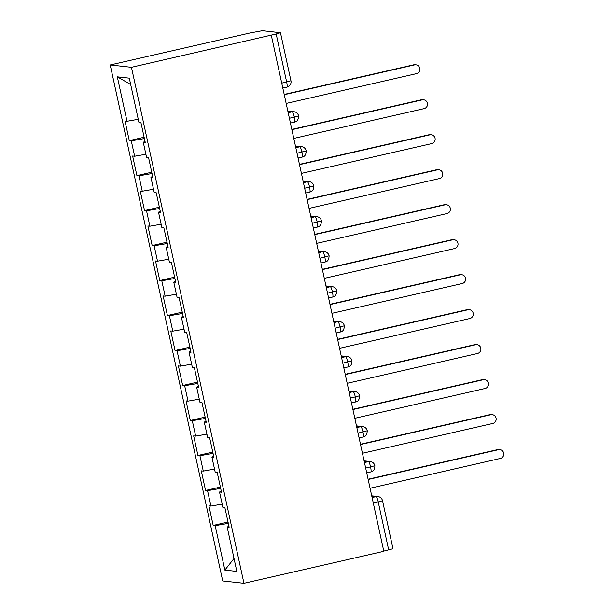 <?xml version="1.0" encoding="UTF-8"?>
<svg xmlns="http://www.w3.org/2000/svg" width="614" height="614" viewBox="0 0 614 614"><rect width="100%" height="100%" fill="white"/><g stroke="black" fill="none" stroke-linecap="round" stroke-linejoin="round"><path stroke-width="0.92" d="M281.742 83.12L286.654 81.992L276.185 33.985L280.475 32.726L262.37 30.7L250.075 32.964L110.213 64.954L222.721 580.951L243.958 583.3L131.45 67.302L110.213 64.954M213.188 525.446L215.184 525.668L224.87 570.091L236.843 571.419L227.157 526.989L229.152 527.211L224.877 507.617L222.882 507.402L219.528 492.006L221.524 492.228L217.249 472.634L215.253 472.419L211.899 457.023L213.895 457.246L209.62 437.652L207.632 437.437L204.27 422.041L206.266 422.263L201.998 402.669L200.003 402.446L196.641 387.058L198.637 387.281L194.369 367.686L192.374 367.464L189.02 352.075L191.015 352.298L186.74 332.704L184.745 332.481L181.391 317.093L183.386 317.315L179.111 297.721L177.116 297.498L173.762 282.11L175.757 282.333L171.483 262.738L169.487 262.516L166.133 247.127L168.129 247.342L163.861 227.756L161.866 227.533L158.504 212.145L160.5 212.36L156.232 192.773L154.237 192.55L150.883 177.162L152.871 177.377L148.603 157.79L146.608 157.568L143.254 142.179L145.249 142.394L140.974 122.808L138.979 122.585L129.293 78.155L117.32 76.834L127.014 121.265L125.018 121.042L129.285 140.629L131.281 140.852L134.635 156.248L132.639 156.025L136.914 175.612L138.91 175.834L142.264 191.23L140.268 191.008L144.543 210.594L146.539 210.817L149.893 226.213L147.897 225.99L152.172 245.577L154.168 245.8L157.522 261.196L155.526 260.973L159.793 280.567L161.789 280.782L165.151 296.178L163.155 295.956L167.422 315.55L169.418 315.765L172.78 331.161L170.784 330.938L175.051 350.533L177.047 350.748L180.401 366.144L178.405 365.921L182.68 385.515L184.676 385.73L188.03 401.126L186.034 400.904L190.309 420.498L192.305 420.713L195.659 436.109L193.663 435.886L197.938 455.481L199.926 455.703L203.288 471.091L201.292 470.869L205.56 490.463L207.555 490.686L210.917 506.074L208.921 505.852L213.188 525.446L228.024 522.053M210.917 506.074L222.168 504.102M207.555 490.686L220.687 488.383M227.157 526.989L228.976 526.428M203.288 471.091L214.539 469.119M199.926 455.703L213.058 453.401M219.528 492.006L221.355 491.446M195.659 436.109L206.91 434.136M192.305 420.713L205.429 418.418M211.899 457.023L213.726 456.463M188.03 401.126L199.281 399.154M184.676 385.73L197.8 383.435M204.27 422.041L206.097 421.48M180.401 366.144L191.652 364.171M177.047 350.748L190.171 348.453M196.641 387.058L198.468 386.498M172.78 331.161L184.023 329.188M169.418 315.765L182.542 313.47M189.02 352.075L190.839 351.515M165.151 296.178L176.402 294.206M161.789 280.782L174.921 278.48M181.391 317.093L183.218 316.532M157.522 261.196L168.773 259.223M154.168 245.8L167.292 243.497M173.762 282.11L175.589 281.55M149.893 226.213L161.144 224.24M146.539 210.817L159.663 208.514M166.133 247.127L167.96 246.567M142.264 191.23L153.515 189.258M138.91 175.834L152.034 173.532M158.504 212.145L160.331 211.584M134.635 156.248L145.886 154.275M131.281 140.852L144.405 138.549M150.883 177.162L152.702 176.602M276.185 33.985L131.45 67.302M127.014 121.265L138.265 119.293M117.32 76.834L130.675 84.486M143.254 142.179L145.073 141.619M271.311 35.313L383.819 551.311L243.958 583.3M388.693 549.983L378.224 501.968L382.514 500.717L392.983 548.732L383.773 551.103M224.87 570.091L234.026 558.494M215.184 525.668L228.308 523.366M129.285 140.629L144.121 137.237M288.189 112.715L292.21 111.802A5.38 0.921 77.1 0 1 294.321 117.151A5.38 0.921 77.1 0 1 294.513 122.117L295.219 121.902C295.173 121.488 298.25 122.24 298.611 115.9L289.401 118.279M136.914 175.612L151.75 172.219M144.543 210.594L159.379 207.202M152.172 245.577L167.008 242.185M159.793 280.567L174.629 277.167M167.422 315.55L182.258 312.158M175.051 350.533L189.887 347.14M182.68 385.515L197.516 382.123M190.309 420.498L205.145 417.106M197.938 455.481L212.766 452.088M205.56 490.463L220.395 487.071M295.818 147.698L299.839 146.784A5.38 0.921 77.1 0 1 301.942 152.134A5.38 0.921 77.1 0 1 302.142 157.1L302.84 156.885C302.794 156.47 305.879 157.222 306.232 150.883L297.03 153.262M303.446 182.68L307.461 181.767A5.38 0.921 77.1 0 1 309.571 187.117A5.38 0.921 77.1 0 1 309.771 192.082L310.469 191.867C310.423 191.453 313.508 192.205 313.861 185.865L304.659 188.245M311.075 217.671L315.089 216.75A5.38 0.921 77.1 0 1 317.2 222.099A5.38 0.921 77.1 0 1 317.4 227.065L318.098 226.858C318.052 226.436 321.13 227.188 321.49 220.848L312.288 223.227M318.704 252.653L322.718 251.732A5.38 0.921 77.1 0 1 324.829 257.089A5.38 0.921 77.1 0 1 325.021 262.048L325.727 261.84C325.681 261.418 328.759 262.178 329.119 255.831L319.917 258.21M326.326 287.636L330.347 286.715A5.38 0.921 77.1 0 1 332.458 292.072A5.38 0.921 77.1 0 1 332.65 297.03L333.356 296.823C333.31 296.401 336.388 297.161 336.748 290.813L327.538 293.193M333.955 322.619L337.976 321.698A5.38 0.921 77.1 0 1 340.079 327.055A5.38 0.921 77.1 0 1 340.279 332.013L340.985 331.806C340.931 331.383 344.017 332.143 344.377 325.796L335.167 328.175M341.584 357.601L345.598 356.68A5.38 5.288 -83.7 0 1 347.34 356.58A5.38 5.38 0 0 1 351.999 360.779L342.796 363.158M349.212 392.584L353.227 391.663A5.38 0.921 77.1 0 1 355.337 397.02A5.38 0.921 77.1 0 1 355.537 401.978L356.235 401.771C356.189 401.349 359.267 402.109 359.627 395.769L350.425 398.141M356.841 427.567L360.855 426.646A5.38 0.921 77.1 0 1 362.966 432.003A5.38 0.921 77.1 0 1 363.166 436.961L363.864 436.754C363.818 436.331 366.896 437.091 367.256 430.752L358.054 433.123M364.47 462.549L368.484 461.628A5.38 0.921 77.1 0 1 370.595 466.985A5.38 0.921 77.1 0 1 370.787 471.943L371.493 471.736C371.447 471.314 374.525 472.074 374.885 465.734L365.675 468.106M286.17 103.436L416.438 73.649A4.482 4.413 96.3 0 0 415.977 64.815A4.482 4.413 96.3 0 0 414.527 64.9L413.69 64.808A4.482 4.413 -83.7 0 1 415.141 64.723L415.977 64.815M284.205 94.426L413.69 64.808M284.259 94.694L414.527 64.9M293.799 138.419L424.059 108.632A4.482 4.413 96.3 0 0 423.599 99.798A4.482 4.413 96.3 0 0 422.156 99.882L421.319 99.79A4.482 4.413 -83.7 0 1 422.762 99.706L423.599 99.798M291.827 129.408L421.319 99.79M291.888 129.677L422.156 99.882M301.42 173.401L431.688 143.615A4.482 4.413 96.3 0 0 431.228 134.781A4.482 4.413 96.3 0 0 429.785 134.865L428.948 134.773A4.482 4.413 -83.7 0 1 430.391 134.689L431.228 134.781M299.455 164.391L428.948 134.773M299.517 164.659L429.785 134.865M309.049 208.392L439.317 178.597A4.482 4.413 96.3 0 0 438.856 169.771A4.482 4.413 96.3 0 0 437.414 169.848L436.577 169.756A4.482 4.413 -83.7 0 1 438.02 169.671L438.856 169.771M307.084 199.373L436.577 169.756M307.146 199.642L437.414 169.848M316.678 243.374L446.946 213.58A4.482 4.413 96.3 0 0 446.485 204.754A4.482 4.413 96.3 0 0 445.035 204.83L444.198 204.738A4.482 4.413 -83.7 0 1 445.649 204.662L446.485 204.754M314.713 234.356L444.198 204.738M314.775 234.625L445.035 204.83M324.307 278.357L454.575 248.563A4.482 4.413 96.3 0 0 454.114 239.736A4.482 4.413 96.3 0 0 452.664 239.813L451.827 239.721A4.482 4.413 -83.7 0 1 453.278 239.644L454.114 239.736M322.342 269.339L451.827 239.721M322.396 269.607L452.664 239.813M331.936 313.34L462.204 283.545A4.482 4.413 96.3 0 0 461.743 274.719A4.482 4.413 96.3 0 0 460.293 274.803L459.456 274.704A4.482 4.413 -83.7 0 1 460.907 274.627L461.743 274.719M329.971 304.321L459.456 274.704M330.025 304.59L460.293 274.803M339.557 348.322L469.825 318.528A4.482 4.413 96.3 0 0 469.365 309.702A4.482 4.413 96.3 0 0 467.922 309.786L467.085 309.694A4.482 4.413 -83.7 0 1 468.528 309.609L469.365 309.702M337.593 339.304L467.085 309.694M337.654 339.573L467.922 309.786M347.186 383.305L477.454 353.51A4.482 4.413 96.3 0 0 476.994 344.684A4.482 4.413 96.3 0 0 475.551 344.769L474.714 344.677A4.482 4.413 -83.7 0 1 476.157 344.592L476.994 344.684M345.221 374.287L474.714 344.677M345.283 374.555L475.551 344.769M354.815 418.287L485.083 388.493A4.482 4.413 96.3 0 0 484.623 379.667A4.482 4.413 96.3 0 0 483.18 379.751L482.343 379.659A4.482 4.413 -83.7 0 1 483.786 379.575L484.623 379.667M352.85 409.269L482.343 379.659M352.912 409.538L483.18 379.751M362.444 453.27L492.712 423.476A4.482 4.413 96.3 0 0 492.251 414.65A4.482 4.413 96.3 0 0 490.801 414.734L489.964 414.642A4.482 4.413 -83.7 0 1 491.415 414.557L492.251 414.65M360.479 444.252L489.964 414.642M360.533 444.521L490.801 414.734M370.073 488.253L500.341 458.458A4.482 4.413 96.3 0 0 499.88 449.632A4.482 4.413 96.3 0 0 498.43 449.717L497.593 449.625A4.482 4.413 -83.7 0 1 499.044 449.54L499.88 449.632M368.108 479.235L497.593 449.625M368.162 479.503L498.43 449.717M282.816 88.063L286.884 87.134A5.38 0.921 77.1 0 0 286.654 81.992L290.944 80.741L280.475 32.726M372.092 497.532L376.113 496.611A5.38 0.921 77.1 0 1 378.224 501.968L373.304 503.089M298.611 115.9A5.38 5.38 0 0 0 293.945 111.702A5.38 5.288 -83.7 0 0 292.21 111.802L287.889 111.318M290.944 80.741A5.38 5.38 0 0 1 286.884 87.134A5.38 0.921 77.1 0 1 286.83 87.134M306.232 150.883A5.38 5.38 0 0 0 301.574 146.685A5.38 5.288 -83.7 0 0 299.839 146.784L295.518 146.301M313.861 185.865A5.38 5.38 0 0 0 309.195 181.667A5.38 5.288 -83.7 0 0 307.461 181.767L303.139 181.291M321.49 220.848A5.38 5.38 0 0 0 316.824 216.65A5.38 5.288 -83.7 0 0 315.089 216.75L310.768 216.274M329.119 255.831A5.38 5.38 0 0 0 324.453 251.633A5.38 5.288 -83.7 0 0 322.718 251.732L318.397 251.256M336.748 290.813A5.38 5.38 0 0 0 332.082 286.615A5.38 5.288 -83.7 0 0 330.347 286.715L326.026 286.239M344.377 325.796A5.38 5.38 0 0 0 339.711 321.598A5.38 5.288 -83.7 0 0 337.976 321.698L333.655 321.222M347.854 367.003A5.38 0.921 77.1 0 0 347.908 366.995A5.38 0.921 77.1 0 0 347.708 362.037A5.38 0.921 77.1 0 0 345.598 356.68L341.277 356.204M359.627 395.761A5.38 5.38 0 0 0 354.961 391.563A5.38 5.288 -83.7 0 0 353.227 391.663L348.906 391.187M367.256 430.752A5.38 5.38 0 0 0 362.59 426.546A5.38 5.288 -83.7 0 0 360.855 426.646L356.534 426.17M374.885 465.734A5.38 5.38 0 0 0 370.219 461.528A5.38 5.288 -83.7 0 0 368.484 461.628L364.163 461.152M382.514 500.717A5.38 5.38 0 0 0 377.848 496.511A5.38 5.288 -83.7 0 0 376.113 496.611L371.792 496.135M290.445 123.046L294.513 122.117A5.38 0.921 77.1 0 1 294.459 122.117M298.074 158.028L302.142 157.1A5.38 0.921 77.1 0 1 302.088 157.1M305.695 193.011L309.771 192.082A5.38 0.921 77.1 0 1 309.717 192.082M313.324 227.994L317.4 227.065A5.38 0.921 77.1 0 1 317.338 227.065M320.953 262.976L325.021 262.048A5.38 0.921 77.1 0 1 324.967 262.055M328.582 297.959L332.65 297.03A5.38 0.921 77.1 0 1 332.596 297.038M336.211 332.949L340.279 332.013A5.38 0.921 77.1 0 1 340.225 332.021M351.461 402.914L355.537 401.978A5.38 0.921 77.1 0 1 355.475 401.986M359.09 437.897L363.166 436.961A5.38 0.921 77.1 0 1 363.104 436.968M366.719 472.88L370.787 471.943A5.38 0.921 77.1 0 1 370.733 471.951M293.945 111.702L287.82 111.019M301.574 146.685L295.449 146.009M309.195 181.667L303.078 180.992M316.824 216.65L310.707 215.974M324.453 251.633L318.328 250.957M332.082 286.615L325.957 285.94M339.711 321.598L333.586 320.922M347.34 356.58L341.215 355.905M354.961 391.563L348.844 390.888M351.999 360.786C351.645 367.126 348.56 366.366 348.606 366.788L343.84 367.932M362.59 426.546L356.473 425.87M370.219 461.528L364.094 460.853M377.848 496.511L371.723 495.836"/></g></svg>
